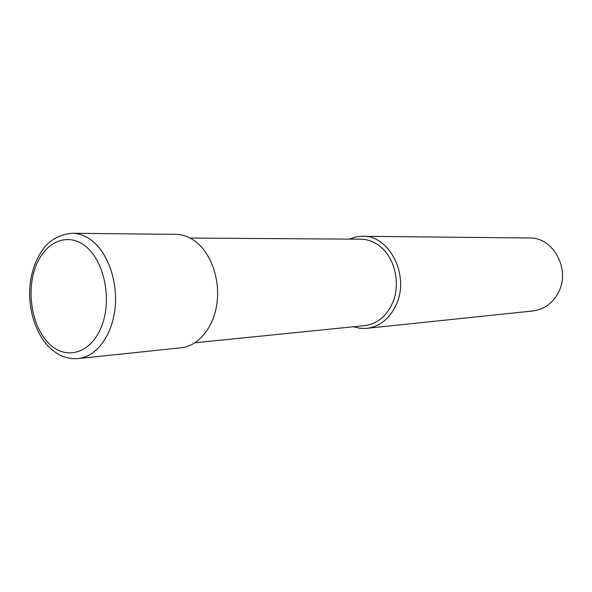 <?xml version="1.0" encoding="UTF-8"?>
<svg xmlns="http://www.w3.org/2000/svg" width="592" height="592" viewBox="0 0 592 592"><rect width="100%" height="100%" fill="white"/><g stroke="black" fill="none" stroke-linecap="round" stroke-linejoin="round"><path stroke-width="0.89" d="M353.409 326.762L360.077 328.301L365.908 328.434L532.941 310.955C543.996 309.498 552.432 303.43 558.256 292.766C571.006 269.848 553.394 237.066 529.514 238.006L361.571 236.282L355.785 236.963L349.287 239.116M366.877 328.345C379.509 326.651 389.151 319.073 395.804 305.627C410.397 276.664 389.832 234.994 362.548 236.282M190.076 238.051L360.661 239.19C366.507 239.257 372.065 240.996 377.333 244.415C394.524 255.063 401.739 284.086 391.963 304.258C385.71 316.942 376.63 324.061 364.724 325.622L195.005 342.768M195.034 241.159C210.826 252.68 220.276 279.002 216.968 303.259C213.734 327.546 198.379 346.091 181.122 347.793L78.285 358.567C95.934 356.835 111.651 336.448 114.9 309.564C118.215 282.717 108.373 253.524 92.13 240.789C85.847 235.882 79.269 233.381 72.387 233.278L175.787 234.343C182.506 234.447 188.922 236.719 195.034 241.159M85.448 246.183C104.044 260.65 112.117 298.62 101.957 325.408C92.078 352.425 67.592 360.72 50.35 344.862C32.96 329.374 26.033 294.372 34.965 268.576C43.645 242.579 66.985 231.317 85.448 246.183M72.387 233.278C58.874 234.439 50.653 240.396 45.036 246.679C37.192 256.38 32.264 268.442 30.259 282.88C27.262 307.714 35.328 334.687 50.897 348.806C59.059 356.118 68.191 359.366 78.285 358.567"/></g></svg>
